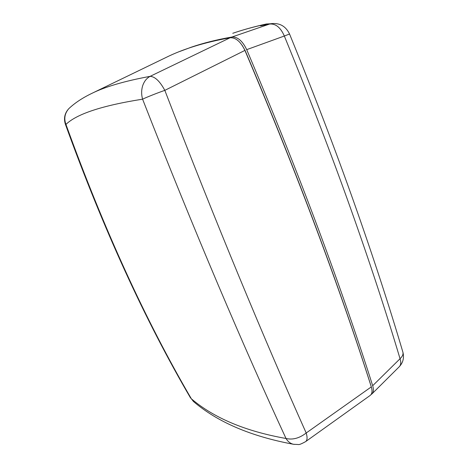 <?xml version="1.0" encoding="UTF-8"?>
<svg xmlns="http://www.w3.org/2000/svg" width="468" height="468" viewBox="0 0 468 468"><rect width="100%" height="100%" fill="white"/><g stroke="black" fill="none" stroke-linecap="round" stroke-linejoin="round"><path stroke-width="0.7" d="M371.036 394.571L371.99 393.875C373.575 392.184 373.809 389.464 372.68 385.72C357.482 337.744 339.405 285.597 318.462 229.285C297.449 172.856 273.528 112.975 246.706 49.643C242.541 40.938 237.615 36.726 231.929 37.019C216.754 39.675 203.112 43.097 190.991 47.291L179.829 51.445M242.313 45.536L245.092 50.468C271.82 113.484 295.665 173.084 316.625 229.261C337.522 285.328 355.563 337.252 370.755 385.053L371.007 385.948M231.929 37.019L269.632 24.038C275.734 23.523 280.63 27.518 284.328 36.024L246.706 49.643M270.861 23.71L260.577 25.869L266.415 23.985L270.475 23.78M372.68 385.72L400.046 358.734C401.187 362.308 400.912 364.993 399.216 366.795L399.075 366.93M91.441 93.577L166.005 57.482C183.275 48.906 204.651 42.325 230.133 37.75C235.814 37.463 240.739 41.681 244.91 50.404C271.82 113.829 295.811 173.798 316.894 230.291C337.908 286.673 356.049 338.873 371.311 386.89C372.54 391.026 372.154 393.875 370.165 395.442L305.674 441.587C307.33 440.242 307.505 437.381 306.195 432.999C299.438 438.235 292.711 440.06 286.012 438.481C287.955 441.675 290.452 443.605 293.494 444.278L294.22 444.401M91.728 93.436C105.048 86.796 124.511 81.099 150.111 76.348L230.133 37.75M244.91 50.404L164.824 90.359C157.792 92.781 146.566 97.233 142.588 99.175C102.223 105.557 76.682 113.97 65.953 124.418C103.826 229.127 145.636 320.592 191.371 398.806C214.069 418.094 245.612 431.315 286.012 438.481C243.986 347.654 194.267 231.327 142.588 99.175C141.295 94.483 141.342 89.955 142.728 85.585C144.214 81.28 146.677 78.203 150.111 76.348C154.978 76.588 159.88 81.257 164.824 90.359C190.587 157.23 215.444 219.574 239.394 277.407C263.268 335.035 285.538 386.901 306.195 432.999L371.311 386.89M65.391 124.289L65.953 124.418C63.788 118.615 64.736 113.367 68.796 108.675L69.41 108.09M191.371 398.806L193.454 401.491L191.371 398.806M91.629 93.483C82.304 97.999 74.687 103.059 68.796 108.675C64.666 113.168 63.537 118.386 65.409 124.336C103.194 228.706 144.934 319.96 190.622 398.104L190.482 397.864M260.577 25.869L271.124 23.657C279.601 22.721 285.737 26.161 289.534 33.971M232.766 33.292C242.605 29.911 253.317 26.951 264.894 24.4L265.596 24.74M354.159 202.919C335.275 149.567 313.735 93.255 289.54 33.994L284.328 36.024C309.079 96.379 331.098 153.65 350.392 207.827C369.626 261.904 386.176 312.209 400.046 358.734C402.579 356.347 403.504 354.06 402.808 351.866C389.218 305.891 373.025 256.312 354.229 203.13M235.814 32.269C245.214 29.174 255.306 26.436 266.087 24.055M372.118 393.74L399.21 366.789C403.059 362.694 404.299 357.839 402.925 352.246M193.454 401.491C217.638 422.142 250.983 436.404 293.494 444.278L298.35 444.518C299.105 444.84 301.544 443.863 305.668 441.587"/></g></svg>
